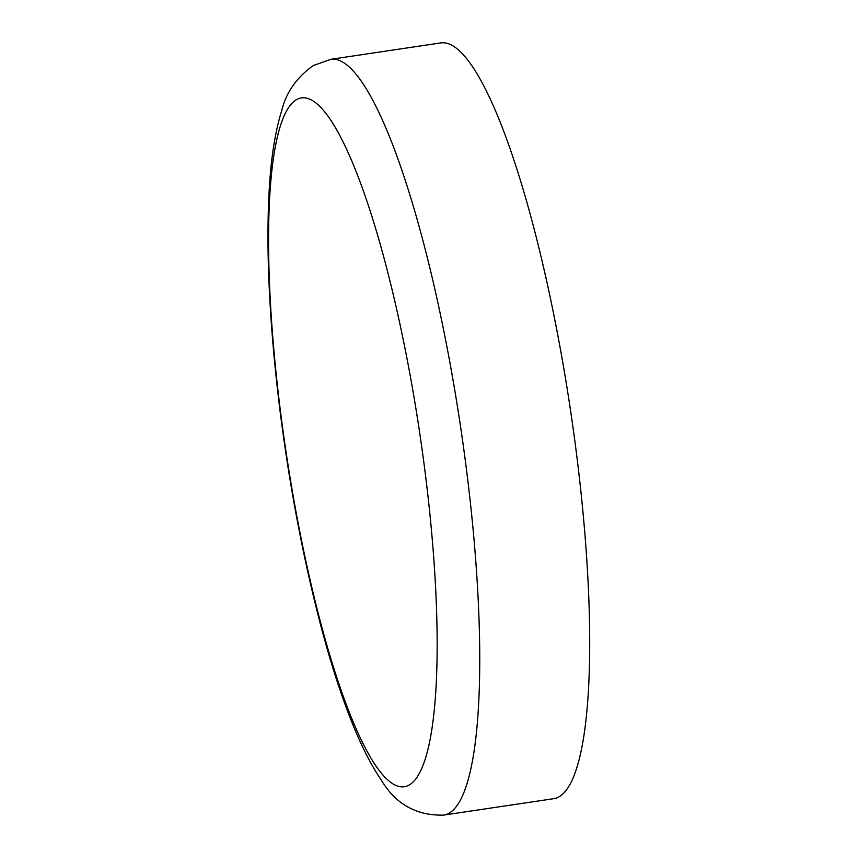 <?xml version="1.0" encoding="UTF-8"?>
<svg xmlns="http://www.w3.org/2000/svg" width="858" height="858" viewBox="0 0 858 858"><rect width="100%" height="100%" fill="white"/><g stroke="black" fill="none" stroke-linecap="round" stroke-linejoin="round"><path stroke-width="1.29" d="M563.835 368.586A382.078 74.035 81.5 0 1 553.539 798.712L443.586 815.1A382.078 74.035 81.5 0 0 453.882 384.974A382.078 74.035 81.5 0 0 330.941 59.288L440.883 42.9A382.078 74.035 81.5 0 1 563.835 368.586M411.207 783.654A348.305 67.492 81.5 0 1 292.128 489.929A348.305 67.492 81.5 0 1 294.519 100.987A348.305 67.492 81.5 0 1 413.588 394.712A348.305 67.492 81.5 0 1 411.207 783.654M330.941 59.288L313.299 65.53C296.654 77.424 286.122 92.482 281.692 110.693C274.635 133.355 270.345 162.301 268.822 197.554C267.546 224.903 267.696 255.319 269.273 288.792C272.394 353.024 279.923 420.281 291.849 490.551C313.91 618.21 346.182 728.86 380.973 779.547C395.291 803.903 416.162 815.754 443.586 815.1"/></g></svg>
